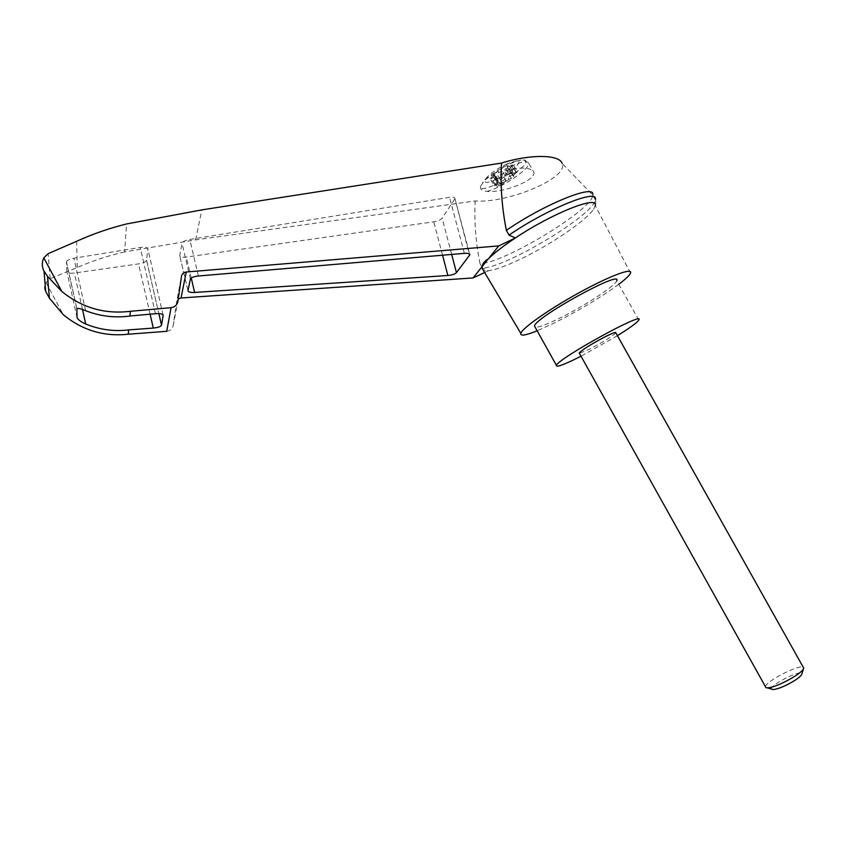 <?xml version="1.0" encoding="UTF-8"?>
<svg xmlns="http://www.w3.org/2000/svg" width="846" height="846" viewBox="0 0 846 846"><rect width="100%" height="100%" fill="white"/><g stroke="black" fill="none" stroke-linecap="round" stroke-linejoin="round"><path stroke-width="0.63" stroke-dasharray="4.23 3.17" d="M592.803 195.109L595.341 199.857C594.378 214.567 505.57 267.865 482.506 268.055L480.02 263.582C503.328 263.614 592.718 209.734 592.803 195.109L562.146 163.426C569.199 177.755 508.129 203.495 475.209 200.967L195.638 239.862L124.605 251.918L126.583 223.957M480.02 263.582C475.727 242.316 474.13 221.451 475.209 200.967M484.642 272.539L488.406 270.794L483.468 270.551M507.293 163.764C499.383 167.466 492.901 171.664 487.846 176.38L484.874 180.748C484.472 189.663 531.531 159.714 515.658 161.089L507.293 163.764M509.112 179.289L500.652 184.386L500.515 183.73L498.083 184.259L494.096 177.121L496.391 176.465L493.715 180.283L499.373 177.745L502.09 173.916L510.022 169.348L513.998 176.454L511.365 178.379L509.112 179.289L505.136 172.182M513.998 176.454L513.11 176.084L509.123 168.957L510.022 169.348M509.123 168.957L513.353 164.695L517.371 171.854L514.357 174.371L510.36 167.222M498.273 181.604L494.254 174.424L498.431 181.816L497.332 181.234L507.663 174.625L510.868 173.187L510.984 173.885L513.406 173.377L509.387 166.197L513.353 164.695M509.387 166.197L507.092 166.842L509.916 162.866L504.131 165.446L501.34 169.412L493.303 174.033L497.332 181.234M494.254 174.424L493.303 174.033M494.424 174.636L490.12 178.633L494.106 185.782L497.067 183.307L493.059 176.137M494.096 177.121L490.12 178.633M505.474 181.488L505.728 180.431L502.09 173.916M505.728 180.431L502.989 184.216L499.373 177.745M480.539 186.374C479.894 189.102 481.998 190.752 486.852 191.344C503.053 193.3 535.73 180.335 533.921 172.457C530.876 166.778 519.74 166.609 500.494 171.95C493.324 174.413 488.026 177.248 484.599 180.452L480.539 186.374C479.513 197.478 537.781 162.178 523.96 159.989C518.059 158.509 493.768 171.125 484.599 180.452M630.534 272.994L595.246 205.673L593.575 209.29C585.929 220.954 548.969 245.784 519.222 259.733C505.739 266.099 495.46 269.789 488.406 270.794L482.506 268.055M618.754 284.33C601.083 297.253 579.933 309.974 555.272 322.485L537.168 330.797M124.605 251.918C108.383 255.629 92.595 260.822 77.229 267.495L50.157 278.725L46.054 282.638C44.087 286.191 43.971 289.131 45.695 291.468M66.432 262.017L66.443 261.795C67.098 260.23 69.605 259.035 73.951 258.21L140.225 247.466C145.004 246.863 147.542 247.37 147.839 248.967L146.527 260.219C145.787 261.858 143.133 263.085 138.564 263.889L74.395 273.047C69.88 273.544 67.363 273.078 66.866 271.651L66.432 262.017L76.827 308.875M166.725 331.304C170.321 330.807 172.478 328.904 173.187 325.562L176.56 301.916L181.499 276.272M178.252 299.019L176.56 301.916M50.157 278.725L48.127 253.641M77.229 267.495L76.616 241.3M454.683 199.064L442.141 218.194C440.671 219.865 437.879 221.06 433.776 221.8L186.332 257.078C182.091 257.554 179.891 257.068 179.743 255.619L181.996 243.236C182.704 241.575 185.295 240.306 189.779 239.429L449.543 197.33C453.033 196.864 454.82 197.245 454.915 198.482L469.202 253.842M617.411 335.693L581.022 356.219M615.814 332.827C612.377 336.285 603.843 341.625 590.222 348.848L579.436 353.364M638.815 320.052L616.734 280.745C615.592 285.673 584.512 305.966 560.179 317.927C546.928 324.452 538.595 327.561 535.19 327.254M765.482 686.74C765.154 681.749 798.973 664.226 803.171 667.24M771.584 689.12C768.644 685.577 802.568 668.456 801.913 673.828M498.083 184.259L494.106 185.782M498.431 181.816L497.067 183.307M513.406 173.377L517.371 171.854M513.11 176.084L514.357 174.371M505.961 176.137L505.633 175.534L505.041 176.021L507.854 172.087L513.628 169.496L510.783 173.441L507.092 166.842M510.783 173.441L510.529 172.595L505.633 175.534M505.041 176.021L501.34 169.412M502.989 184.216L497.332 186.776L500.039 182.99L496.391 176.465M500.039 182.99L500.314 183.794L505.147 180.896M513.628 169.496L509.916 162.866M507.854 172.087L504.131 165.446M497.332 186.776L493.715 180.283M486.852 191.344C500.42 188.563 529.533 169.274 528.835 163.373C526.846 159.587 517.403 162.443 500.494 171.95M46.054 282.638L63.154 314.585M85.647 310.683L73.951 258.21M77.06 317.631L66.866 271.651M82.506 309.509L74.395 273.047M173.187 325.562L177.903 301.462M195.638 239.862L201.834 209.882M163.056 314.849L147.839 248.967M155.463 313.686L140.225 247.466M146.527 260.219L158.837 313.602L146.538 260.156M150.112 314.173L138.564 263.889M451.679 254.435L442.141 218.194M442.543 255.217L433.776 221.8M191.249 278.027L186.332 257.078M187.949 290.633L179.743 255.619L187.949 290.643M190.403 279.074L181.996 243.236M198.387 275.997L189.779 239.429M464.369 253.356L449.543 197.33M516.525 172.774L512.517 165.615M515.923 172.14L511.904 164.959M510.984 173.885L510.646 173.282M510.868 173.187L510.529 172.595M507.663 174.625L507.336 174.022M502.281 178.379L498.252 171.178M499.986 179.299L495.957 172.087M497.427 181.361L493.408 174.16M494.921 184.893L490.923 177.734M495.576 185.486L491.589 178.358M500.515 183.73L500.187 183.138M500.652 184.386L500.314 183.794M503.804 182.969L503.476 182.376M511.365 178.379L507.389 171.273M513.913 176.338L509.927 169.232M515.658 161.089L523.96 159.989L528.835 163.373L533.921 172.457M487.846 176.38L482.643 182.503M66.443 261.795L76.859 308.695M454.915 198.482L469.699 254.244M595.341 199.857C596.282 202.004 595.7 205.155 593.575 209.29M803.425 668.953L803.7 668.076M508.964 168.756L512.962 175.883"/><path stroke-width="1.27" d="M178.252 299.019L181.033 297.972L473.03 277.943L482.569 266.046C482.326 263.825 484.272 261.403 488.406 258.781C494.476 252.795 503.476 245.858 515.383 237.959L498.728 245.9L186.257 272.01C183.614 272.391 182.027 273.808 181.499 276.272L177.903 301.462C177.152 305.015 174.868 307.077 171.051 307.658L130.379 311.307C104.714 314.405 81.851 307.785 61.821 291.447L47.524 276.409L43.675 270.509C41.792 266.236 41.845 262.017 43.823 257.861L48.127 253.641L76.616 241.3C92.796 233.961 109.451 228.187 126.583 223.957L201.834 209.882L501.541 163.056C530.442 153.972 559.587 154.469 562.146 163.426M501.541 163.056C500.25 185.115 501.858 207.545 506.363 230.345C543.925 204.383 594.389 183.91 592.824 194.506M595.246 205.673C598.693 194.887 552.353 213.181 515.383 237.959L509.017 235.114L506.363 230.345M483.468 270.551L481.924 267.971L482.569 266.046L498.728 245.9M464.369 253.356C467.944 253.144 469.773 253.631 469.847 254.815L456.47 272.645C454.937 274.125 452.071 275.077 447.862 275.5L194.643 292.462C190.308 292.621 188.076 292.018 187.949 290.643L190.403 279.074C191.154 277.551 193.819 276.526 198.387 275.997L464.369 253.356M473.03 277.943L484.642 272.539M537.168 330.797C525.609 335.46 520.163 336.306 520.808 333.324C522.246 328.1 549.255 309.107 579.267 292.642C609.31 276.103 632.829 267.304 630.534 272.994C629.646 275.278 625.712 279.064 618.754 284.33M44.003 271.111L45.695 291.468L49.385 298.109L63.154 314.585C82.221 330.278 103.91 336.824 128.243 334.223L128.645 329.908C114.03 331.674 99.733 329.718 85.742 324.029C80.909 321.85 78.022 319.714 77.06 317.631L76.859 308.695C78.033 308.039 80.962 308.705 85.647 310.683C100.061 316.319 114.834 318.096 129.935 316.013L130.379 311.307M129.935 316.013L155.463 313.686C160.349 313.39 162.918 313.961 163.183 315.378L161.523 325.234C160.719 326.641 157.969 327.592 153.295 328.068L128.645 329.908M128.243 334.223L166.725 331.304L171.051 307.658M509.017 235.114C547.605 208.55 598.915 187.971 595.373 199.667M581.022 356.219C564.166 364.711 555.959 367.756 556.404 365.356C558.297 358.387 645.762 310.302 638.815 320.052C637.07 322.664 629.932 327.878 617.411 335.693M579.436 353.364L579.203 352.951C582.566 349.535 591.143 344.174 604.953 336.856C612.462 333.091 616.078 331.748 615.814 332.827L803.7 668.076C803.478 669.81 800.538 672.528 794.902 676.229C783.618 683.092 774.524 686.994 767.608 687.914L766 687.671L765.482 686.74M535.19 327.254L534.471 325.964C535.402 317.282 622.698 269.292 616.734 280.745M803.425 668.953L801.913 673.828C801.722 675.235 799.396 677.413 794.923 680.353C785.987 685.799 778.754 688.887 773.223 689.606L771.584 689.12M43.823 257.861L61.821 291.447M181.033 297.972L186.257 272.01M85.742 324.029L82.506 309.509M163.183 315.378L163.056 314.849M161.533 325.181L158.858 313.602L161.523 325.234M153.295 328.068L150.112 314.173M469.604 255.344L469.202 253.842M456.47 272.645L451.679 254.435M447.862 275.5L442.543 255.217M194.643 292.462L191.249 278.027M520.808 333.324L481.924 267.971M47.524 276.409L49.385 298.109M469.699 254.244L469.847 254.815M534.471 325.964L556.404 365.356M766 687.671L579.203 352.951M773.223 689.606L767.608 687.914"/></g></svg>
